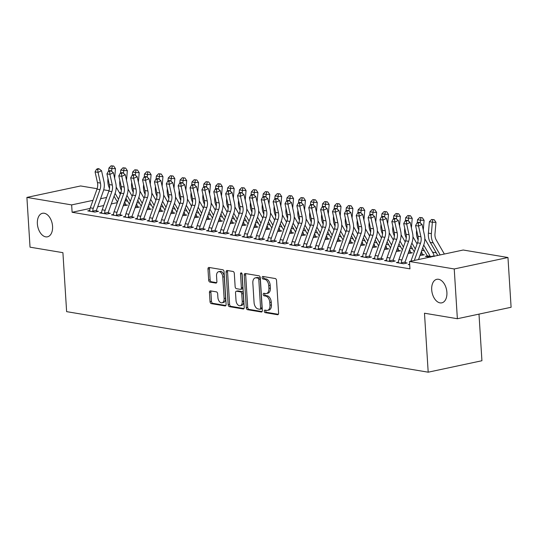 <?xml version="1.0" encoding="UTF-8"?>
<svg xmlns="http://www.w3.org/2000/svg" width="538" height="538" viewBox="0 0 538 538"><rect width="100%" height="100%" fill="white"/><g stroke="black" fill="none" stroke-linecap="round" stroke-linejoin="round"><path stroke-width="0.81" d="M264.272 311.24A1.291 0.794 -102 0 0 265.167 312.645L277.547 314.717A1.843 1.13 -102 0 0 277.816 314.71A1.843 1.13 -102 0 0 278.597 313.103L276.545 280.54A1.843 1.13 -102 0 0 275.268 278.536L262.887 276.465A1.291 0.794 -102 0 0 262.699 276.471A1.291 0.794 -102 0 0 262.154 277.595A1.291 0.794 -102 0 0 263.048 279L264.649 279.269A5.905 3.618 -102 0 1 268.744 285.678L268.913 288.395A5.905 3.618 -102 0 1 266.418 293.54A5.905 3.618 -102 0 1 265.55 293.56L263.95 293.291A1.291 0.794 -102 0 0 263.761 293.291A1.291 0.794 -102 0 0 263.21 294.421A1.291 0.794 -102 0 0 264.104 295.819L265.711 296.088A5.905 3.618 -102 0 1 269.8 302.504L269.975 305.214A5.905 3.618 -102 0 1 267.473 310.365A5.905 3.618 -102 0 1 266.606 310.379L265.005 310.11A1.291 0.794 -102 0 0 264.817 310.117A1.291 0.794 -102 0 0 264.272 311.24M265.819 310.251A1.291 0.794 -102 0 0 265.725 310.93A1.291 0.794 -102 0 0 266.619 312.336L278.354 314.3M263.701 276.599A1.291 0.794 -102 0 0 263.607 277.285A1.291 0.794 -102 0 0 264.501 278.691L266.102 278.96L264.649 279.269M264.757 293.425A1.291 0.794 -102 0 0 264.662 294.111A1.291 0.794 -102 0 0 265.557 295.51L267.164 295.779L265.711 296.088M52.563 226.323A12.024 7.371 -102 0 0 42.455 213.29A12.024 7.371 -102 0 0 37.371 223.781A12.024 7.371 -102 0 0 47.472 236.814A12.024 7.371 -102 0 0 52.563 226.323M446.896 292.356A12.024 7.371 -102 0 0 436.795 279.316A12.024 7.371 -102 0 0 431.705 289.807A12.024 7.371 -102 0 0 441.806 302.847A12.024 7.371 -102 0 0 446.896 292.356M210.506 290.876A1.843 1.13 -102 0 0 210.23 290.876A1.843 1.13 -102 0 0 209.45 292.484L210.028 301.623A1.843 1.13 -102 0 0 211.306 303.627L225.052 305.927A1.843 1.13 -102 0 0 225.328 305.92A1.843 1.13 -102 0 0 226.108 304.313L224.057 271.757A1.843 1.13 -102 0 0 222.779 269.753L209.033 267.447A1.843 1.13 -102 0 0 208.757 267.453A1.843 1.13 -102 0 0 207.977 269.061L208.67 280.096A1.843 1.13 -102 0 0 209.954 282.1L215.839 283.082A1.843 1.13 -102 0 0 216.108 283.082A1.843 1.13 -102 0 0 216.888 281.468L216.545 276.001A4.936 3.026 -102 0 1 218.63 271.697A4.936 3.026 -102 0 1 222.779 277.043L224.124 298.476A4.936 3.026 -102 0 1 222.039 302.78A4.936 3.026 -102 0 1 217.89 297.433L217.668 293.862A1.843 1.13 -102 0 0 216.39 291.858L210.506 290.876M90.108 208.441L72.112 212.275L409.949 268.845L409.485 261.475L463.218 250.015L507.966 257.514L454.233 268.966L409.485 261.475M72.112 212.275L71.655 204.904L26.9 197.412L80.633 185.953L97.149 188.717M507.966 257.514L511.1 307.272L457.367 318.725L424.482 313.217L428.194 372.188L66.625 311.643L62.912 252.672L30.034 247.171L26.9 197.412M457.367 318.725L454.233 268.966M246.263 307.689A1.843 1.13 -102 0 0 247.541 309.693L261.293 311.993A1.843 1.13 -102 0 0 261.562 311.993A1.843 1.13 -102 0 0 262.342 310.379L260.298 277.823A1.843 1.13 -102 0 0 259.013 275.819L245.267 273.512A1.843 1.13 -102 0 0 244.998 273.519A1.843 1.13 -102 0 0 244.218 275.126L246.263 307.689L247.715 307.38A1.843 1.13 -102 0 0 248.993 309.384L262.1 311.576M243.176 308.96L229.423 306.66A1.843 1.13 -102 0 1 228.146 304.656L226.094 272.094A1.843 1.13 -102 0 1 226.875 270.486A1.843 1.13 -102 0 1 227.15 270.479L233.035 271.468A1.843 1.13 -102 0 1 234.312 273.472L235.14 286.673A1.843 1.13 -102 0 0 236.424 288.677L240.325 289.336A1.843 1.13 -102 0 0 240.594 289.33A1.843 1.13 -102 0 0 241.374 287.722L240.513 273.97A1.291 0.794 -102 0 1 241.058 272.847A1.291 0.794 -102 0 1 242.14 274.245L244.225 307.346A1.843 1.13 -102 0 1 243.445 308.96A1.843 1.13 -102 0 1 243.176 308.96L243.694 308.852M428.194 372.188L481.927 360.736L478.995 314.111M101.682 212.436L99.617 212.873L106.739 214.063L110.371 213.29L108.447 212.967M135.099 207.755L139.416 207.096L137.493 206.774M125.421 216.411L123.357 216.848L130.485 218.038L134.11 217.265L132.187 216.942M158.838 211.737L163.155 211.078L161.232 210.755M149.161 220.385L147.103 220.822L154.224 222.019L157.856 221.239L155.926 220.916M182.577 215.711L186.901 215.052L184.971 214.729M172.906 224.359L170.842 224.797L177.964 225.994L181.595 225.22L179.665 224.897M206.323 219.686L210.64 219.027L208.71 218.704M196.646 228.334L194.581 228.771L201.703 229.968L205.334 229.195L203.411 228.872M230.062 223.66L234.38 223.001L232.456 222.678M220.385 232.308L218.32 232.752L225.449 233.943L229.074 233.169L227.15 232.846M253.801 227.635L258.119 226.975L256.196 226.653M244.124 236.283L242.066 236.727L249.188 237.917L252.82 237.144L250.89 236.821M277.541 231.609L281.865 230.95L279.935 230.627M267.87 240.257L265.806 240.701L272.927 241.892L276.559 241.118L274.629 240.795M301.287 235.583L305.604 234.924L303.674 234.602M291.609 244.239L289.545 244.676L296.667 245.866L300.298 245.093L298.375 244.77M325.026 239.558L329.343 238.899L327.42 238.576M315.349 248.213L313.284 248.65L320.406 249.84L324.037 249.067L322.114 248.744M348.765 243.539L353.083 242.88L351.159 242.557M339.088 252.188L337.03 252.625L344.152 253.822L347.783 253.042L345.853 252.719M372.504 247.514L376.829 246.855L374.899 246.532M362.827 256.162L360.769 256.599L367.891 257.796L371.523 257.023L369.593 256.7M396.25 251.488L400.568 250.829L398.638 250.506M386.573 260.136L384.509 260.574L391.63 261.771L395.262 260.997L393.339 260.674M419.99 255.463L424.307 254.804L422.384 254.481M409.694 264.79L408.248 264.555L409.66 264.252M127.607 201.118L124.937 201.017M117.331 202.638L111.305 203.922M103.706 205.543L97.681 206.827M436.244 252.793L432.552 252.174M424.368 250.809L421.812 250.378M412.498 248.818L409.943 248.388M400.628 246.828L398.073 246.404M388.759 244.844L386.203 244.413M376.889 242.853L374.334 242.43M365.02 240.869L362.464 240.439M353.15 238.879L350.588 238.455M341.28 236.895L338.718 236.464M329.404 234.904L326.848 234.474M317.534 232.92L314.979 232.49M305.665 230.93L303.109 230.499M293.795 228.939L291.24 228.516M281.925 226.955L279.37 226.525M270.056 224.965L267.5 224.541M258.186 222.981L255.631 222.55M246.317 220.99L243.754 220.56M234.447 219.006L231.885 218.576M222.571 217.016L220.015 216.585M210.701 215.025L208.145 214.601M198.831 213.041L196.276 212.611M186.962 211.051L184.406 210.627M175.092 209.067L172.537 208.636M163.222 207.076L160.667 206.653M151.353 205.092L148.791 204.662M139.483 203.102L136.921 202.671M429.896 257.124L425.423 256.37L427.327 255.967M398.443 262.127L396.378 262.564L403.5 263.755L407.131 262.981L405.208 262.658M408.12 253.472L412.438 252.813L410.507 252.49M374.704 258.153L372.639 258.59L379.761 259.78L383.392 259.007L381.462 258.684M384.381 249.498L388.698 248.838L386.768 248.516M350.958 254.171L348.9 254.615L356.022 255.806L359.653 255.032L357.723 254.709M360.635 245.523L364.952 244.864L363.029 244.541M327.218 250.197L325.16 250.641L332.282 251.831L335.907 251.058L333.984 250.735M336.896 241.549L341.213 240.889L339.29 240.567M303.479 246.222L301.414 246.66L308.536 247.857L312.168 247.083L310.244 246.76M313.156 237.574L317.474 236.915L315.544 236.592M279.74 242.248L277.675 242.685L284.797 243.882L288.429 243.109L286.498 242.786M289.417 233.6L293.735 232.941L291.804 232.618M255.994 238.273L253.936 238.711L261.058 239.908L264.689 239.128L262.759 238.811M265.671 229.625L269.995 228.966L268.065 228.643M232.255 234.299L230.197 234.736L237.319 235.926L240.943 235.153L239.02 234.83M241.932 225.644L246.249 224.992L244.326 224.669M208.515 230.325L206.451 230.762L213.573 231.952L217.204 231.179L215.281 230.856M218.193 221.669L222.51 221.01L220.587 220.688M184.776 226.343L182.712 226.787L189.833 227.977L193.465 227.204L191.541 226.881M194.453 217.695L198.771 217.036L196.841 216.713M161.03 222.369L158.972 222.813L166.094 224.003L169.726 223.23L167.795 222.907M170.707 213.721L175.032 213.061L173.101 212.739M137.291 218.394L135.233 218.838L142.355 220.029L145.986 219.255L144.056 218.932M146.968 209.746L151.286 209.087L149.362 208.764M113.552 214.42L111.487 214.857L118.609 216.054L122.24 215.281L120.317 214.958M123.229 205.772L127.546 205.112L125.623 204.79M89.812 210.445L87.748 210.883L94.87 212.08L98.501 211.306L96.578 210.983M106.611 197.453L100.586 198.737M92.98 200.358L71.655 204.904M103.72 189.82L109.019 190.708M119.275 192.422L120.889 192.698M125.852 200.822L125.724 198.818M267.473 310.365L268.926 310.056A5.905 3.618 -102 0 0 271.428 304.905L269.975 305.214M267.164 295.779A5.905 3.618 -102 0 1 271.253 302.195L271.428 304.905M266.418 293.54L267.87 293.23A5.905 3.618 -102 0 0 270.365 288.086L268.913 288.395M266.102 278.96A5.905 3.618 -102 0 1 270.197 285.369L270.365 288.086M245.913 273.627A1.843 1.13 -102 0 0 245.664 274.817L247.715 307.38M259.854 309.249A1.291 0.794 -102 0 0 260.042 309.242A1.291 0.794 -102 0 0 260.587 308.119L258.791 279.538A1.291 0.794 -102 0 0 257.89 278.133L256.202 277.85A5.905 3.618 -102 0 0 255.335 277.87A5.905 3.618 -102 0 0 252.84 283.015L254.071 302.551A5.905 3.618 -102 0 0 258.159 308.967L259.854 309.249M261.3 308.94A1.291 0.794 -102 0 0 261.495 308.933A1.291 0.794 -102 0 0 262.04 307.81L260.587 308.119M255.335 277.87L256.787 277.561A5.905 3.618 -102 0 1 257.655 277.541L259.343 277.823A1.291 0.794 -102 0 1 260.244 279.229L262.04 307.81M243.983 308.543L230.876 306.351L229.423 306.66M227.796 270.587A1.843 1.13 -102 0 0 227.547 271.784L229.598 304.347A1.843 1.13 -102 0 0 230.876 306.351M241.777 289.027A1.843 1.13 -102 0 0 242.046 289.02A1.843 1.13 -102 0 0 242.826 287.413L241.965 273.66L240.513 273.97M236.007 300.379A4.936 3.026 -102 0 0 240.15 305.725A4.936 3.026 -102 0 0 242.241 301.421L241.764 293.869A1.843 1.13 -102 0 0 240.486 291.865L236.579 291.213A1.843 1.13 -102 0 0 236.31 291.219A1.843 1.13 -102 0 0 235.53 292.827L236.007 300.379M240.15 305.725L241.602 305.416A4.936 3.026 -102 0 0 243.687 301.112L242.241 301.421M237.514 291.011A1.843 1.13 -102 0 1 237.762 290.91A1.843 1.13 -102 0 1 238.031 290.903L241.939 291.556A1.843 1.13 -102 0 1 243.216 293.56L243.687 301.112M222.039 302.78L223.492 302.47A4.936 3.026 -102 0 0 225.577 298.166L224.124 298.476M218.63 271.697L220.082 271.387A4.936 3.026 -102 0 1 224.232 276.734L225.577 298.166M209.679 267.554A1.843 1.13 -102 0 0 209.43 268.751L210.123 279.787A1.843 1.13 -102 0 0 211.407 281.791L216.646 282.665M211.152 290.984A1.843 1.13 -102 0 0 210.903 292.174L211.481 301.314A1.843 1.13 -102 0 0 212.759 303.318L225.859 305.51M444.354 254.037L436.231 239.941A9.395 7.216 -80.5 0 1 434.986 233.748L435.975 222.335L432.357 222.221L431.368 233.633A14.096 10.827 99.5 0 0 433.238 242.92L440.158 254.931M432.767 219.672L434.213 219.719L431.577 219.477L432.767 219.672L432.357 222.221L429.391 221.723L428.396 233.136A14.096 10.827 99.5 0 0 430.272 242.423L437.764 255.442M429.391 221.723L431.577 219.477M434.213 219.719L435.975 222.335M410.918 261.165L417.508 242.799A9.395 7.216 99.5 0 0 417.959 236.249L415.571 225.556L418.544 226.054L418.201 223.136L419.6 222.483L418.416 222.281L417.011 222.934L418.201 223.136M414.327 260.439L420.481 243.297A9.395 7.216 99.5 0 0 420.924 236.747L418.544 226.054L422.054 224.413L424.435 235.106A14.096 10.827 -80.5 0 1 423.762 244.938L418.524 259.545M422.054 224.413L419.6 222.483M417.011 222.934L415.571 225.556M422.7 247.904L427.246 255.799A1.876 1.446 -80.5 0 1 427.401 256.155L427.354 256.693M423.278 229.914L424.105 220.345L420.487 220.23L420.245 222.994M420.898 217.688L422.343 217.735L419.707 217.486L420.898 217.688L420.487 220.23L417.522 219.733L417.253 222.826M416.614 230.203L416.526 231.145A14.096 10.827 99.5 0 0 418.154 239.988M423.729 245.039L430.212 256.296A1.876 1.446 -80.5 0 1 430.366 256.653L434.045 255.866A6.577 5.05 99.5 0 0 433.211 253.317L424.832 238.764M430.608 257.204L430.366 256.653M434.045 255.866L434.24 256.431M417.522 219.733L419.707 217.486M422.343 217.735L424.105 220.345M420.42 254.252L422.175 253.882L422.592 255.167M411.409 227.924L412.236 218.361L408.618 218.24L408.376 221.004M409.021 215.698L410.474 215.745L407.838 215.503L409.021 215.698L408.618 218.24L405.652 217.749L405.383 220.836M404.737 228.213L404.657 229.161A14.096 10.827 99.5 0 0 406.284 237.998M410.83 245.92L414.26 251.871M411.859 243.048L415.289 249M422.175 253.882A6.577 5.05 99.5 0 0 421.422 251.475M417.098 243.956L412.962 236.781M405.652 217.749L407.838 215.503M410.474 215.745L412.236 218.361M401.577 263.432L401.409 262.826A6.577 5.05 -80.5 0 1 401.906 259.988L408.611 241.313A9.395 7.216 99.5 0 0 409.055 234.756L406.674 224.064L403.702 223.566L406.089 234.259L409.055 234.756M406.089 234.259A9.395 7.216 99.5 0 1 405.639 240.816L398.934 259.498A6.577 5.05 -80.5 0 0 398.436 262.329L398.308 262.887M406.325 221.145L407.73 220.493L406.546 220.298L405.141 220.95L406.325 221.145L406.674 224.064L410.178 222.429L412.565 233.122A14.096 10.827 -80.5 0 1 411.893 242.954L405.188 261.629A1.876 1.446 99.5 0 0 405.08 262.04L405.417 263.351M401.409 262.826L405.08 262.04M410.178 222.429L407.73 220.493M405.141 220.95L403.702 223.566M389.707 261.448L389.539 260.836A6.577 5.05 -80.5 0 1 390.037 258.005L396.741 239.323A9.395 7.216 99.5 0 0 397.185 232.772L394.805 222.073L391.832 221.582L394.213 232.275L397.185 232.772M394.213 232.275A9.395 7.216 99.5 0 1 393.769 238.825L387.064 257.507A6.577 5.05 -80.5 0 0 386.566 260.345L386.439 260.896M394.455 219.161L395.86 218.509L394.677 218.307L393.271 218.959L394.455 219.161L394.805 222.073L398.308 220.439L400.696 231.132A14.096 10.827 -80.5 0 1 400.023 240.963L393.318 259.646A1.876 1.446 99.5 0 0 393.211 260.056L393.547 261.36M389.539 260.836L393.211 260.056M398.308 220.439L395.86 218.509M393.271 218.959L391.832 221.582M408.55 252.268L410.306 251.892L410.723 253.183M399.532 225.94L400.366 216.37L396.748 216.256L396.506 219.013M397.152 213.714L398.604 213.761L395.968 213.512L397.152 213.714L396.748 216.256L393.782 215.758L393.513 218.852M392.868 226.229L392.787 227.171A14.096 10.827 99.5 0 0 394.415 236.014M398.961 243.929L402.384 249.881M399.99 241.064L403.419 247.016M410.306 251.892A6.577 5.05 99.5 0 0 409.553 249.484M405.228 241.972L401.092 234.79M393.782 215.758L395.968 213.512M398.604 213.761L400.366 216.37M396.681 250.278L398.436 249.908L398.853 251.192M387.663 223.949L388.497 214.386L384.878 214.265L384.636 217.029M385.282 211.723L386.728 211.77L384.098 211.528L385.282 211.723L384.878 214.265L381.906 213.768L381.637 216.861M380.998 224.238L380.917 225.18A14.096 10.827 99.5 0 0 382.545 234.023M387.091 241.945L390.514 247.897M388.12 239.074L391.543 245.025M398.436 249.908A6.577 5.05 99.5 0 0 397.676 247.5M393.352 239.982L389.223 232.806M381.906 213.768L384.098 211.528M386.728 211.77L388.497 214.386M377.837 259.457L377.663 258.852A6.577 5.05 -80.5 0 1 378.16 256.014L384.865 237.332A9.395 7.216 99.5 0 0 385.316 230.782L382.928 220.089L379.962 219.591L382.343 230.284L385.316 230.782M382.343 230.284A9.395 7.216 99.5 0 1 381.899 236.841L375.194 255.516A6.577 5.05 -80.5 0 0 374.697 258.354L374.562 258.913M382.585 217.17L383.991 216.518L382.8 216.316L381.402 216.975L382.585 217.17L382.928 220.089L386.439 218.455L388.819 229.148A14.096 10.827 -80.5 0 1 388.154 238.973L381.449 257.655A1.876 1.446 99.5 0 0 381.341 258.065L381.677 259.37M377.663 258.852L381.341 258.065M386.439 218.455L383.991 216.518M381.402 216.975L379.962 219.591M365.961 257.473L365.793 256.861A6.577 5.05 -80.5 0 1 366.291 254.03L372.995 235.348A9.395 7.216 99.5 0 0 373.446 228.791L371.059 218.098L368.093 217.601L370.474 228.3L373.446 228.791M370.474 228.3A9.395 7.216 99.5 0 1 370.03 234.85L363.325 253.532A6.577 5.05 -80.5 0 0 362.827 256.364L362.693 256.922M370.716 215.187L372.121 214.528L370.931 214.332L369.532 214.985L370.716 215.187L371.059 218.098L374.569 216.464L376.95 227.157A14.096 10.827 -80.5 0 1 376.284 236.989L369.579 255.671A1.876 1.446 99.5 0 0 369.471 256.081L369.808 257.386M365.793 256.861L369.471 256.081M374.569 216.464L372.121 214.528M369.532 214.985L368.093 217.601M384.811 248.294L386.566 247.917L386.983 249.208M375.793 221.959L376.627 212.396L373.009 212.281L372.767 215.039M373.412 209.739L374.858 209.786L372.229 209.538L373.412 209.739L373.009 212.281L370.036 211.784L369.767 214.877M369.129 222.255L369.048 223.196A14.096 10.827 99.5 0 0 370.675 232.039M375.221 239.955L378.644 245.906M376.25 237.083L379.673 243.035M386.566 247.917A6.577 5.05 99.5 0 0 385.807 245.51M381.482 237.998L377.353 230.815M370.036 211.784L372.229 209.538M374.858 209.786L376.627 212.396M354.091 255.483L353.923 254.877A6.577 5.05 -80.5 0 1 354.421 252.04L361.126 233.357A9.395 7.216 99.5 0 0 361.57 226.807L359.189 216.115L356.223 215.617L358.604 226.31L361.57 226.807M358.604 226.31A9.395 7.216 99.5 0 1 358.16 232.86L351.455 251.542A6.577 5.05 -80.5 0 0 350.958 254.38L350.823 254.938M358.846 213.196L360.252 212.544L359.061 212.342L357.656 213.001L358.846 213.196L359.189 216.115L362.699 214.474L365.08 225.173A14.096 10.827 -80.5 0 1 364.414 234.998L357.709 253.68A1.876 1.446 99.5 0 0 357.602 254.091L357.938 255.395M353.923 254.877L357.602 254.091M362.699 214.474L360.252 212.544M357.656 213.001L356.223 215.617M372.942 246.303L374.697 245.933L375.114 247.218M363.923 219.975L364.757 210.405L361.132 210.291L360.897 213.055M361.543 207.749L362.989 207.796L360.352 207.554L361.543 207.749L361.132 210.291L358.167 209.793L357.898 212.887M357.259 220.264L357.178 221.205A14.096 10.827 99.5 0 0 358.806 230.049M363.352 237.964L366.775 243.916M364.381 235.099L367.804 241.051M374.697 245.933A6.577 5.05 99.5 0 0 373.937 243.526M369.613 236.007L365.484 228.832M358.167 209.793L360.352 207.554M362.989 207.796L364.757 210.405M342.222 253.499L342.054 252.887A6.577 5.05 -80.5 0 1 342.551 250.056L349.256 231.374A9.395 7.216 99.5 0 0 349.7 224.817L347.319 214.124L344.354 213.626L346.734 224.319L349.7 224.817M346.734 224.319A9.395 7.216 99.5 0 1 346.29 230.876L339.586 249.558A6.577 5.05 -80.5 0 0 339.088 252.389L338.953 252.947M346.976 211.212L348.382 210.553L347.192 210.358L345.786 211.01L346.976 211.212L347.319 214.124L350.83 212.49L353.21 223.183A14.096 10.827 -80.5 0 1 352.545 233.015L345.84 251.697A1.876 1.446 99.5 0 0 345.732 252.107L346.069 253.411M342.054 252.887L345.732 252.107M350.83 212.49L348.382 210.553M345.786 211.01L344.354 213.626M361.072 244.319L362.82 243.943L363.244 245.227M352.054 217.984L352.888 208.421L349.263 208.307L349.027 211.064M349.673 205.765L351.119 205.805L348.483 205.563L349.673 205.765L349.263 208.307L346.297 207.809L346.028 210.896M345.389 218.28L345.309 219.222A14.096 10.827 99.5 0 0 346.929 228.065M351.475 235.98L354.905 241.932M352.511 233.109L355.934 239.06M362.82 243.943A6.577 5.05 99.5 0 0 362.067 241.535M357.743 234.023L353.607 226.841M346.297 207.809L348.483 205.563M351.119 205.805L352.888 208.421M330.352 251.508L330.184 250.903A6.577 5.05 -80.5 0 1 330.682 248.065L337.387 229.383A9.395 7.216 99.5 0 0 337.83 222.833L335.45 212.14L332.484 211.642L334.865 222.335L337.83 222.833M334.865 222.335A9.395 7.216 99.5 0 1 334.421 228.885L327.716 247.567A6.577 5.05 -80.5 0 0 327.218 250.405L327.084 250.964M335.107 209.221L336.506 208.569L335.322 208.367L333.916 209.026L335.107 209.221L335.45 212.14L338.96 210.499L341.341 221.192A14.096 10.827 -80.5 0 1 340.675 231.024L333.97 249.706A1.876 1.446 99.5 0 0 333.863 250.116L334.199 251.421M330.184 250.903L333.863 250.116M338.96 210.499L336.506 208.569M333.916 209.026L332.484 211.642M349.202 242.329L350.951 241.952L351.375 243.243M340.184 216L341.011 206.431L337.393 206.316L337.158 209.08M337.803 203.774L339.249 203.821L336.613 203.572L337.803 203.774L337.393 206.316L334.428 205.819L334.159 208.912M333.52 216.289L333.432 217.231A14.096 10.827 99.5 0 0 335.06 226.074M339.606 233.99L343.036 239.941M340.635 231.125L344.064 237.076M350.951 241.952A6.577 5.05 99.5 0 0 350.198 239.551M345.873 232.033L341.738 224.85M334.428 205.819L336.613 203.572M339.249 203.821L341.011 206.431M318.483 249.518L318.314 248.912A6.577 5.05 -80.5 0 1 318.812 246.081L325.517 227.399A9.395 7.216 99.5 0 0 325.961 220.842L323.58 210.15L320.614 209.652L322.995 220.345L325.961 220.842M322.995 220.345A9.395 7.216 99.5 0 1 322.551 226.901L315.846 245.584A6.577 5.05 -80.5 0 0 315.349 248.415L315.214 248.973M323.237 207.238L324.636 206.579L323.452 206.384L322.047 207.036L323.237 207.238L323.58 210.15L327.091 208.515L329.471 219.208A14.096 10.827 -80.5 0 1 328.805 229.04L322.101 247.715A1.876 1.446 99.5 0 0 321.993 248.132L322.329 249.437M318.314 248.912L321.993 248.132M327.091 208.515L324.636 206.579M322.047 207.036L320.614 209.652M337.326 240.338L339.081 239.968L339.498 241.253M328.315 214.01L329.142 204.447L325.524 204.332L325.282 207.09M325.934 201.784L327.38 201.831L324.744 201.589L325.934 201.784L325.524 204.332L322.558 203.835L322.289 206.922M321.65 214.299L321.563 215.247A14.096 10.827 99.5 0 0 323.19 224.09M327.736 232.006L331.166 237.957M328.765 229.134L332.195 235.086M339.081 239.968A6.577 5.05 99.5 0 0 338.328 237.561M334.004 230.049L329.868 222.866M322.558 203.835L324.744 201.589M327.38 201.831L329.142 204.447M306.613 247.534L306.445 246.929A6.577 5.05 -80.5 0 1 306.942 244.091L313.647 225.409A9.395 7.216 99.5 0 0 314.091 218.858L311.71 208.159L308.738 207.668L311.125 218.361L314.091 218.858M311.125 218.361A9.395 7.216 99.5 0 1 310.675 224.911L303.97 243.593A6.577 5.05 -80.5 0 0 303.472 246.431L303.345 246.982M311.361 205.247L312.766 204.595L311.583 204.393L310.177 205.045L311.361 205.247L311.71 208.159L315.221 206.525L317.602 217.218A14.096 10.827 -80.5 0 1 316.929 227.049L310.224 245.731A1.876 1.446 99.5 0 0 310.117 246.142L310.453 247.446M306.445 246.929L310.117 246.142M315.221 206.525L312.766 204.595M310.177 205.045L308.738 207.668M325.456 238.354L327.212 237.978L327.629 239.269M316.445 212.026L317.272 202.456L313.654 202.342L313.412 205.106M314.058 199.8L315.51 199.847L312.874 199.598L314.058 199.8L313.654 202.342L310.688 201.844L310.419 204.938M309.774 212.315L309.693 213.256A14.096 10.827 99.5 0 0 311.32 222.1M315.867 230.015L319.296 235.967M316.895 227.15L320.325 233.102M327.212 237.978A6.577 5.05 99.5 0 0 326.458 235.577M322.134 228.058L317.998 220.876M310.688 201.844L312.874 199.598M315.51 199.847L317.272 202.456M294.743 245.543L294.575 244.938A6.577 5.05 -80.5 0 1 295.073 242.1L301.778 223.418A9.395 7.216 99.5 0 0 302.221 216.868L299.841 206.175L296.868 205.677L299.256 216.37L302.221 216.868M299.256 216.37A9.395 7.216 99.5 0 1 298.805 222.927L292.1 241.602A6.577 5.05 -80.5 0 0 291.603 244.44L291.475 244.998M299.491 203.256L300.897 202.604L299.713 202.409L298.308 203.061L299.491 203.256L299.841 206.175L303.345 204.541L305.732 215.234A14.096 10.827 -80.5 0 1 305.059 225.059L298.355 243.741A1.876 1.446 99.5 0 0 298.247 244.151L298.583 245.463M294.575 244.938L298.247 244.151M303.345 204.541L300.897 202.604M298.308 203.061L296.868 205.677M313.587 236.364L315.342 235.994L315.759 237.278M304.569 210.035L305.402 200.472L301.784 200.351L301.542 203.115M302.188 197.809L303.64 197.856L301.004 197.614L302.188 197.809L301.784 200.351L298.819 199.854L298.55 202.947M297.904 210.324L297.823 211.273A14.096 10.827 99.5 0 0 299.451 220.109M303.997 228.031L307.42 233.983M305.026 225.16L308.456 231.111M315.342 235.994A6.577 5.05 99.5 0 0 314.589 233.586M310.265 226.068L306.129 218.892M298.819 199.854L301.004 197.614M303.64 197.856L305.402 200.472M282.874 243.559L282.699 242.947A6.577 5.05 -80.5 0 1 283.196 240.116L289.901 221.434A9.395 7.216 99.5 0 0 290.352 214.877L287.964 204.184L284.999 203.687L287.379 214.386L290.352 214.877M287.379 214.386A9.395 7.216 99.5 0 1 286.936 220.936L280.231 239.618A6.577 5.05 -80.5 0 0 279.733 242.456L279.605 243.008M287.622 201.273L289.027 200.62L287.837 200.418L286.438 201.071L287.622 201.273L287.964 204.184L291.475 202.55L293.862 213.243A14.096 10.827 -80.5 0 1 293.19 223.075L286.485 241.757A1.876 1.446 99.5 0 0 286.377 242.167L286.714 243.472M282.699 242.947L286.377 242.167M291.475 202.55L289.027 200.62M286.438 201.071L284.999 203.687M301.717 234.38L303.472 234.003L303.889 235.294M292.699 208.045L293.533 198.482L289.915 198.367L289.673 201.125M290.318 195.825L291.764 195.872L289.135 195.624L290.318 195.825L289.915 198.367L286.942 197.87L286.68 200.963M286.034 208.34L285.954 209.282A14.096 10.827 99.5 0 0 287.581 218.125M292.127 226.041L295.55 231.992M293.156 223.169L296.579 229.121M303.472 234.003A6.577 5.05 99.5 0 0 302.712 231.596M298.388 224.084L294.259 216.901M286.942 197.87L289.135 195.624M291.764 195.872L293.533 198.482M270.997 241.569L270.829 240.963A6.577 5.05 -80.5 0 1 271.327 238.126L278.032 219.443A9.395 7.216 99.5 0 0 278.482 212.893L276.095 202.201L273.129 201.703L275.51 212.396L278.482 212.893M275.51 212.396A9.395 7.216 99.5 0 1 275.066 218.946L268.361 237.628A6.577 5.05 -80.5 0 0 267.863 240.466L267.729 241.024M275.752 199.282L277.157 198.63L275.967 198.428L274.568 199.087L275.752 199.282L276.095 202.201L279.605 200.566L281.986 211.259A14.096 10.827 -80.5 0 1 281.32 221.084L274.615 239.766A1.876 1.446 99.5 0 0 274.508 240.177L274.844 241.481M270.829 240.963L274.508 240.177M279.605 200.566L277.157 198.63M274.568 199.087L273.129 201.703M289.847 232.389L291.603 232.019L292.02 233.304M280.829 206.061L281.663 196.498L278.045 196.377L277.803 199.141M278.449 193.835L279.894 193.882L277.265 193.64L278.449 193.835L278.045 196.377L275.073 195.879L274.804 198.973M274.165 206.35L274.084 207.291A14.096 10.827 99.5 0 0 275.712 216.135M280.258 224.057L283.681 230.008M281.287 221.185L284.71 227.137M291.603 232.019A6.577 5.05 99.5 0 0 290.843 229.612M286.519 222.093L282.389 214.918M275.073 195.879L277.265 193.64M279.894 193.882L281.663 196.498M259.128 239.585L258.96 238.973A6.577 5.05 -80.5 0 1 259.457 236.142L266.162 217.46A9.395 7.216 99.5 0 0 266.606 210.903L264.225 200.21L261.26 199.712L263.64 210.405L266.606 210.903M263.64 210.405A9.395 7.216 99.5 0 1 263.196 216.962L256.491 235.644A6.577 5.05 -80.5 0 0 255.994 238.475L255.859 239.033M263.882 197.298L265.288 196.639L264.097 196.444L262.692 197.096L263.882 197.298L264.225 200.21L267.736 198.576L270.116 209.269A14.096 10.827 -80.5 0 1 269.451 219.101L262.746 237.783A1.876 1.446 99.5 0 0 262.638 238.193L262.974 239.497M258.96 238.973L262.638 238.193M267.736 198.576L265.288 196.639M262.692 197.096L261.26 199.712M277.978 230.405L279.733 230.029L280.15 231.32M268.96 204.07L269.794 194.507L266.169 194.393L265.933 197.15M266.579 191.851L268.025 191.891L265.389 191.649L266.579 191.851L266.169 194.393L263.203 193.895L262.934 196.982M262.295 204.366L262.214 205.308A14.096 10.827 99.5 0 0 263.842 214.151M268.388 222.066L271.811 228.018M269.417 219.195L272.84 225.146M279.733 230.029A6.577 5.05 99.5 0 0 278.973 227.621M274.649 220.109L270.52 212.927M263.203 193.895L265.389 191.649M268.025 191.891L269.794 194.507M247.258 237.594L247.09 236.989A6.577 5.05 -80.5 0 1 247.588 234.151L254.292 215.469A9.395 7.216 99.5 0 0 254.736 208.919L252.356 198.226L249.39 197.728L251.771 208.421L254.736 208.919M251.771 208.421A9.395 7.216 99.5 0 1 251.327 214.971L244.622 233.653A6.577 5.05 -80.5 0 0 244.124 236.491L243.99 237.05M252.013 195.307L253.418 194.655L252.228 194.453L250.822 195.112L252.013 195.307L252.356 198.226L255.866 196.585L258.247 207.285A14.096 10.827 -80.5 0 1 257.581 217.11L250.876 235.792A1.876 1.446 99.5 0 0 250.769 236.202L251.105 237.507M247.09 236.989L250.769 236.202M255.866 196.585L253.418 194.655M250.822 195.112L249.39 197.728M266.108 228.415L267.863 228.038L268.28 229.329M257.09 202.086L257.924 192.517L254.299 192.402L254.064 195.166M254.709 189.86L256.155 189.907L253.519 189.658L254.709 189.86L254.299 192.402L251.333 191.905L251.064 194.998M250.426 202.375L250.345 203.317A14.096 10.827 99.5 0 0 251.966 212.16M256.512 220.076L259.941 226.027M257.547 217.211L260.97 223.162M267.863 228.038A6.577 5.05 99.5 0 0 267.104 225.637M262.779 218.119L258.644 210.943M251.333 191.905L253.519 189.658M256.155 189.907L257.924 192.517M235.388 235.604L235.22 234.998A6.577 5.05 -80.5 0 1 235.718 232.167L242.423 213.485A9.395 7.216 99.5 0 0 242.867 206.928L240.486 196.236L237.52 195.738L239.901 206.431L242.867 206.928M239.901 206.431A9.395 7.216 99.5 0 1 239.457 212.987L232.752 231.67A6.577 5.05 -80.5 0 0 232.255 234.501L232.12 235.059M240.143 193.324L241.542 192.665L240.358 192.469L238.953 193.122L240.143 193.324L240.486 196.236L243.996 194.601L246.377 205.294A14.096 10.827 -80.5 0 1 245.711 215.126L239.006 233.808A1.876 1.446 99.5 0 0 238.899 234.218L239.235 235.523M235.22 234.998L238.899 234.218M243.996 194.601L241.542 192.665M238.953 193.122L237.52 195.738M254.239 226.431L255.987 226.054L256.411 227.339M245.22 200.096L246.048 190.533L242.43 190.418L242.194 193.176M242.84 187.87L244.286 187.917L241.649 187.675L242.84 187.87L242.43 190.418L239.464 189.921L239.195 193.007M238.556 200.392L238.475 201.333A14.096 10.827 99.5 0 0 240.096 210.176M244.642 218.092L248.072 224.043M245.671 215.22L249.101 221.172M255.987 226.054A6.577 5.05 99.5 0 0 255.234 223.647M250.91 216.135L246.774 208.952M239.464 189.921L241.649 187.675M244.286 187.917L246.048 190.533M223.519 233.62L223.351 233.015A6.577 5.05 -80.5 0 1 223.848 230.177L230.553 211.495A9.395 7.216 99.5 0 0 230.997 204.944L228.616 194.252L225.651 193.754L228.031 204.447L230.997 204.944M228.031 204.447A9.395 7.216 99.5 0 1 227.587 210.997L220.883 229.679A6.577 5.05 -80.5 0 0 220.385 232.517L220.25 233.075M228.273 191.333L229.672 190.681L228.489 190.479L227.083 191.131L228.273 191.333L228.616 194.252L232.127 192.611L234.507 203.303A14.096 10.827 -80.5 0 1 233.842 213.135L227.137 231.817A1.876 1.446 99.5 0 0 227.029 232.228L227.366 233.532M223.351 233.015L227.029 232.228M232.127 192.611L229.672 190.681M227.083 191.131L225.651 193.754M242.369 224.44L244.118 224.064L244.534 225.355M233.351 198.112L234.178 188.542L230.56 188.428L230.318 191.192M230.97 185.886L232.416 185.933L229.78 185.684L230.97 185.886L230.56 188.428L227.594 187.93L227.325 191.024M226.686 198.401L226.599 199.342A14.096 10.827 99.5 0 0 228.226 208.186M232.772 216.101L236.202 222.053M233.801 213.236L237.231 219.188M244.118 224.064A6.577 5.05 99.5 0 0 243.364 221.663M239.04 214.144L234.904 206.962M227.594 187.93L229.78 185.684M232.416 185.933L234.178 188.542M211.649 231.629L211.481 231.024A6.577 5.05 -80.5 0 1 211.979 228.186L218.684 209.511A9.395 7.216 99.5 0 0 219.127 202.954L216.747 192.261L213.774 191.763L216.162 202.456L219.127 202.954M216.162 202.456A9.395 7.216 99.5 0 1 215.711 209.013L209.006 227.695A6.577 5.05 -80.5 0 0 208.509 230.526L208.381 231.084M216.404 189.342L217.803 188.69L216.619 188.495L215.213 189.147L216.404 189.342L216.747 192.261L220.257 190.627L222.638 201.32A14.096 10.827 -80.5 0 1 221.965 211.145L215.261 229.827A1.876 1.446 99.5 0 0 215.153 230.237L215.489 231.548M211.481 231.024L215.153 230.237M220.257 190.627L217.803 188.69M215.213 189.147L213.774 191.763M230.493 222.45L232.248 222.08L232.665 223.364M221.481 196.121L222.308 186.558L218.69 186.437L218.448 189.201M219.094 183.895L220.546 183.942L217.91 183.7L219.094 183.895L218.69 186.437L215.725 185.946L215.456 189.033M214.81 196.41L214.729 197.359A14.096 10.827 99.5 0 0 216.357 206.195M220.903 214.117L224.333 220.069M221.932 211.246L225.361 217.197M232.248 222.08A6.577 5.05 99.5 0 0 231.495 219.672M227.171 212.154L223.035 204.978M215.725 185.946L217.91 183.7M220.546 183.942L222.308 186.558M199.78 229.645L199.611 229.033A6.577 5.05 -80.5 0 1 200.109 226.202L206.814 207.52A9.395 7.216 99.5 0 0 207.258 200.97L204.877 190.27L201.905 189.779L204.292 200.472L207.258 200.97M204.292 200.472A9.395 7.216 99.5 0 1 203.841 207.022L197.137 225.704A6.577 5.05 -80.5 0 0 196.639 228.542L196.511 229.094M204.527 187.359L205.933 186.706L204.749 186.504L203.344 187.157L204.527 187.359L204.877 190.27L208.381 188.636L210.768 199.329A14.096 10.827 -80.5 0 1 210.096 209.161L203.391 227.843A1.876 1.446 99.5 0 0 203.283 228.253L203.62 229.558M199.611 229.033L203.283 228.253M208.381 188.636L205.933 186.706M203.344 187.157L201.905 189.779M218.623 220.466L220.378 220.089L220.795 221.38M209.612 194.137L210.439 184.568L206.821 184.453L206.579 187.211M207.224 181.911L208.677 181.958L206.041 181.709L207.224 181.911L206.821 184.453L203.855 183.956L203.586 187.049M202.94 194.426L202.86 195.368A14.096 10.827 99.5 0 0 204.487 204.211M209.033 212.127L212.456 218.078M210.062 209.255L213.492 215.213M220.378 220.089A6.577 5.05 99.5 0 0 219.625 217.682M215.301 210.17L211.165 202.987M203.855 183.956L206.041 181.709M208.677 181.958L210.439 184.568M187.91 227.655L187.742 227.049A6.577 5.05 -80.5 0 1 188.239 224.211L194.938 205.529A9.395 7.216 99.5 0 0 195.388 198.979L193.001 188.287L190.035 187.789L192.416 198.482L195.388 198.979M192.416 198.482A9.395 7.216 99.5 0 1 191.972 205.039L185.267 223.714A6.577 5.05 -80.5 0 0 184.769 226.552L184.642 227.11M192.658 185.368L194.063 184.716L192.873 184.514L191.474 185.173L192.658 185.368L193.001 188.287L196.511 186.652L198.899 197.345A14.096 10.827 -80.5 0 1 198.226 207.17L191.521 225.852A1.876 1.446 99.5 0 0 191.414 226.263L191.75 227.567M187.742 227.049L191.414 226.263M196.511 186.652L194.063 184.716M191.474 185.173L190.035 187.789M206.753 218.475L208.509 218.105L208.926 219.39M197.735 192.147L198.569 182.584L194.951 182.463L194.709 185.227M195.355 179.921L196.807 179.968L194.171 179.726L195.355 179.921L194.951 182.463L191.979 181.965L191.716 185.059M191.071 192.436L190.99 193.377A14.096 10.827 99.5 0 0 192.617 202.221M197.164 210.143L200.587 216.094M198.192 207.271L201.615 213.223M208.509 218.105A6.577 5.05 99.5 0 0 207.749 215.698M203.431 208.179L199.295 201.004M191.979 181.965L194.171 179.726M196.807 179.968L198.569 182.584M176.04 225.671L175.865 225.059A6.577 5.05 -80.5 0 1 176.363 222.228L183.068 203.546A9.395 7.216 99.5 0 0 183.519 196.989L181.131 186.296L178.165 185.798L180.546 196.491L183.519 196.989M180.546 196.491A9.395 7.216 99.5 0 1 180.102 203.048L173.397 221.73A6.577 5.05 -80.5 0 0 172.9 224.561L172.765 225.119M180.788 183.384L182.194 182.725L181.003 182.53L179.605 183.182L180.788 183.384L181.131 186.296L184.642 184.662L187.022 195.355A14.096 10.827 -80.5 0 1 186.356 205.186L179.652 223.869A1.876 1.446 99.5 0 0 179.544 224.279L179.88 225.583M175.865 225.059L179.544 224.279M184.642 184.662L182.194 182.725M179.605 183.182L178.165 185.798M194.884 216.491L196.639 216.115L197.056 217.406M185.866 190.156L186.699 180.593L183.081 180.479L182.839 183.236M183.485 177.937L184.931 177.984L182.301 177.735L183.485 177.937L183.081 180.479L180.109 179.981L179.84 183.075M179.201 190.452L179.12 191.394A14.096 10.827 99.5 0 0 180.748 200.237M185.294 208.152L188.717 214.104M186.323 205.281L189.746 211.232M196.639 216.115A6.577 5.05 99.5 0 0 195.879 213.707M191.555 206.195L187.426 199.013M180.109 179.981L182.301 177.735M184.931 177.984L186.699 180.593M164.164 223.68L163.996 223.075A6.577 5.05 -80.5 0 1 164.493 220.237L171.198 201.555A9.395 7.216 99.5 0 0 171.649 195.005L169.262 184.312L166.296 183.814L168.676 194.507L171.649 195.005M168.676 194.507A9.395 7.216 99.5 0 1 168.233 201.057L161.528 219.739A6.577 5.05 -80.5 0 0 161.03 222.577L160.896 223.136M168.919 181.393L170.324 180.741L169.134 180.539L167.735 181.198L168.919 181.393L169.262 184.312L172.772 182.671L175.153 193.371A14.096 10.827 -80.5 0 1 174.487 203.196L167.782 221.878A1.876 1.446 99.5 0 0 167.674 222.288L168.011 223.593M163.996 223.075L167.674 222.288M172.772 182.671L170.324 180.741M167.735 181.198L166.296 183.814M183.014 214.501L184.769 214.131L185.186 215.415M173.996 188.172L174.83 178.603L171.212 178.488L170.97 181.252M171.615 175.946L173.061 175.993L170.425 175.751L171.615 175.946L171.212 178.488L168.239 177.991L167.97 181.084M167.331 188.461L167.251 189.403A14.096 10.827 99.5 0 0 168.878 198.246M173.424 206.162L176.847 212.113M174.453 203.297L177.876 209.248M184.769 214.131A6.577 5.05 99.5 0 0 184.009 211.723M179.685 204.205L175.556 197.029M168.239 177.991L170.425 175.751M173.061 175.993L174.83 178.603M152.294 221.696L152.126 221.084A6.577 5.05 -80.5 0 1 152.624 218.253L159.329 199.571A9.395 7.216 99.5 0 0 159.773 193.014L157.392 182.321L154.426 181.824L156.807 192.517L159.773 193.014M156.807 192.517A9.395 7.216 99.5 0 1 156.363 199.073L149.658 217.756A6.577 5.05 -80.5 0 0 149.161 220.587L149.026 221.145M157.049 179.41L158.454 178.751L157.264 178.555L155.859 179.208L157.049 179.41L157.392 182.321L160.902 180.687L163.283 191.38A14.096 10.827 -80.5 0 1 162.617 201.212L155.912 219.894A1.876 1.446 99.5 0 0 155.805 220.304L156.141 221.609M152.126 221.084L155.805 220.304M160.902 180.687L158.454 178.751M155.859 179.208L154.426 181.824M171.145 212.517L172.9 212.14L173.317 213.425M162.126 186.182L162.96 176.619L159.335 176.504L159.1 179.262M159.746 173.962L161.192 174.003L158.555 173.761L159.746 173.962L159.335 176.504L156.37 176.007L156.101 179.093M155.462 186.478L155.381 187.419A14.096 10.827 99.5 0 0 157.002 196.262M161.548 204.178L164.978 210.129M162.584 201.306L166.007 207.258M172.9 212.14A6.577 5.05 99.5 0 0 172.14 209.733M167.816 202.221L163.68 195.038M156.37 176.007L158.555 173.761M161.192 174.003L162.96 176.619M140.425 219.706L140.257 219.101A6.577 5.05 -80.5 0 1 140.754 216.263L147.459 197.581A9.395 7.216 99.5 0 0 147.903 191.03L145.522 180.338L142.557 179.84L144.937 190.533L147.903 191.03M144.937 190.533A9.395 7.216 99.5 0 1 144.493 197.083L137.789 215.765A6.577 5.05 -80.5 0 0 137.291 218.603L137.156 219.161M145.179 177.419L146.585 176.767L145.394 176.565L143.989 177.224L145.179 177.419L145.522 180.338L149.033 178.697L151.413 189.389A14.096 10.827 -80.5 0 1 150.748 199.221L144.043 217.903A1.876 1.446 99.5 0 0 143.935 218.314L144.271 219.618M140.257 219.101L143.935 218.314M149.033 178.697L146.585 176.767M143.989 177.224L142.557 179.84M159.275 210.526L161.023 210.15L161.447 211.441M150.257 184.198L151.091 174.628L147.466 174.514L147.23 177.278M147.876 171.972L149.322 172.019L146.686 171.77L147.876 171.972L147.466 174.514L144.5 174.016L144.231 177.11M143.592 184.487L143.512 185.428A14.096 10.827 99.5 0 0 145.132 194.272M149.678 202.187L153.108 208.139M150.707 199.322L154.137 205.274M161.023 210.15A6.577 5.05 99.5 0 0 160.27 207.749M155.946 200.23L151.81 193.048M144.5 174.016L146.686 171.77M149.322 172.019L151.091 174.628M128.555 217.715L128.387 217.11A6.577 5.05 -80.5 0 1 128.885 214.272L135.589 195.597A9.395 7.216 99.5 0 0 136.033 189.04L133.653 178.347L130.687 177.849L133.068 188.542L136.033 189.04M133.068 188.542A9.395 7.216 99.5 0 1 132.624 195.099L125.919 213.781A6.577 5.05 -80.5 0 0 125.421 216.612L125.287 217.17M133.31 175.435L134.708 174.776L133.525 174.581L132.119 175.233L133.31 175.435L133.653 178.347L137.163 176.713L139.544 187.406A14.096 10.827 -80.5 0 1 138.878 197.238L132.173 215.913A1.876 1.446 99.5 0 0 132.066 216.33L132.402 217.634M128.387 217.11L132.066 216.33M137.163 176.713L134.708 174.776M132.119 175.233L130.687 177.849M147.405 208.536L149.154 208.166L149.571 209.45M138.387 182.207L139.214 172.644L135.596 172.53L135.361 175.287M136.006 169.981L137.452 170.028L134.816 169.786L136.006 169.981L135.596 172.53L132.63 172.032L132.361 175.119M131.723 182.496L131.635 183.445A14.096 10.827 99.5 0 0 133.263 192.288M137.809 200.203L141.238 206.155M138.838 197.332L142.267 203.283M149.154 208.166A6.577 5.05 99.5 0 0 148.401 205.758M144.076 198.246L139.941 191.064M132.63 172.032L134.816 169.786M137.452 170.028L139.214 172.644M116.685 215.731L116.517 215.126A6.577 5.05 -80.5 0 1 117.015 212.288L123.72 193.606A9.395 7.216 99.5 0 0 124.164 187.056L121.783 176.356L118.811 175.865L121.198 186.558L124.164 187.056M121.198 186.558A9.395 7.216 99.5 0 1 120.747 193.108L114.049 211.79A6.577 5.05 -80.5 0 0 113.552 214.628L113.417 215.18M121.44 173.444L122.839 172.792L121.655 172.59L120.25 173.243L121.44 173.444L121.783 176.356L125.293 174.722L127.674 185.415A14.096 10.827 -80.5 0 1 127.002 195.247L120.304 213.929A1.876 1.446 99.5 0 0 120.196 214.339L120.525 215.644M116.517 215.126L120.196 214.339M125.293 174.722L122.839 172.792M120.25 173.243L118.811 175.865M135.529 206.552L137.284 206.175L137.701 207.466M126.517 180.223L127.345 170.654L123.727 170.539L123.484 173.303M124.137 167.997L125.583 168.044L122.946 167.795L124.137 167.997L123.727 170.539L120.761 170.042L120.492 173.135M119.853 180.512L119.766 181.454A14.096 10.827 99.5 0 0 121.393 190.297M125.939 198.213L129.369 204.164M126.968 195.348L130.398 201.299M137.284 206.175A6.577 5.05 99.5 0 0 136.531 203.767M132.207 196.256L128.071 189.073M120.761 170.042L122.946 167.795M125.583 168.044L127.345 170.654M104.816 213.741L104.648 213.135A6.577 5.05 -80.5 0 1 105.145 210.297L111.85 191.615A9.395 7.216 99.5 0 0 112.294 185.065L109.913 174.373L106.941 173.875L109.328 184.568L112.294 185.065M109.328 184.568A9.395 7.216 99.5 0 1 108.878 191.124L102.173 209.8A6.577 5.05 -80.5 0 0 101.675 212.638L101.547 213.196M109.564 171.454L110.969 170.802L109.786 170.607L108.38 171.259L109.564 171.454L109.913 174.373L113.417 172.738L115.804 183.431A14.096 10.827 -80.5 0 1 115.132 193.256L108.427 211.938A1.876 1.446 99.5 0 0 108.32 212.349L108.656 213.653M104.648 213.135L108.32 212.349M113.417 172.738L110.969 170.802M108.38 171.259L106.941 173.875M123.659 204.561L125.415 204.191L125.831 205.476M114.648 178.233L115.475 168.67L111.857 168.549L111.615 171.313M112.26 166.007L113.713 166.054L111.077 165.812L112.26 166.007L111.857 168.549L108.891 168.051L108.622 171.145M107.977 178.522L107.896 179.47A14.096 10.827 99.5 0 0 109.523 188.307M114.069 196.229L117.499 202.18M115.098 193.357L118.528 199.309M125.415 204.191A6.577 5.05 99.5 0 0 124.661 201.784M120.337 194.265L116.201 187.089M108.891 168.051L111.077 165.812M113.713 166.054L115.475 168.67M92.946 211.757L92.778 211.145A6.577 5.05 -80.5 0 1 93.276 208.314L99.981 189.632A9.395 7.216 99.5 0 0 100.424 183.075L98.044 172.382L95.071 171.884L97.459 182.584L100.424 183.075M97.459 182.584A9.395 7.216 99.5 0 1 97.008 189.134L90.303 207.816A6.577 5.05 -80.5 0 0 89.806 210.654L89.678 211.205M97.694 169.47L99.1 168.818L97.916 168.616L96.51 169.268L97.694 169.47L98.044 172.382L101.547 170.748L103.935 181.441A14.096 10.827 -80.5 0 1 103.262 191.272L96.558 209.954A1.876 1.446 99.5 0 0 96.45 210.365L96.786 211.669M92.778 211.145L96.45 210.365M101.547 170.748L99.1 168.818M96.51 169.268L95.071 171.884M266.619 312.336L265.167 312.645M264.501 278.691L263.048 279M265.557 295.51L264.104 295.819M271.253 302.195L269.8 302.504M270.197 285.369L268.744 285.678M278.065 314.609L277.547 314.717M245.664 274.817L244.218 275.126M261.811 311.885L261.293 311.993M248.993 309.384L247.541 309.693M260.244 279.229L258.791 279.538M259.343 277.823L257.89 278.133M257.655 277.541L256.202 277.85M229.598 304.347L228.146 304.656M227.547 271.784L226.094 272.094M242.826 287.413L241.374 287.722M243.216 293.56L241.764 293.869M241.939 291.556L240.486 291.865M238.031 290.903L236.579 291.213M224.232 276.734L222.779 277.043M216.357 282.975L215.839 283.082M211.407 281.791L209.954 282.1M210.123 279.787L208.67 280.096M209.43 268.751L207.977 269.061M225.577 305.819L225.052 305.927M212.759 303.318L211.306 303.627M211.481 301.314L210.028 301.623M210.903 292.174L209.45 292.484M431.368 233.633L428.396 233.136M433.238 242.92L430.272 242.423M417.508 242.799L420.481 243.297M417.959 236.249L420.924 236.747M429.99 257.103L427.36 256.66M430.212 256.296L427.246 255.799M398.315 262.853L401.563 263.398M405.639 240.816L408.611 241.313M398.934 259.498L401.906 259.988M386.445 260.863L389.694 261.407M393.769 238.825L396.741 239.323M387.064 257.507L390.037 258.005M374.576 258.879L377.824 259.424M381.899 236.841L384.865 237.332M375.194 255.516L378.16 256.014M362.699 256.888L365.954 257.433M370.03 234.85L372.995 235.348M363.325 253.532L366.291 254.03M350.83 254.898L354.085 255.442M358.16 232.86L361.126 233.357M351.455 251.542L354.421 252.04M338.96 252.914L342.208 253.459M346.29 230.876L349.256 231.374M339.586 249.558L342.551 250.056M327.091 250.923L330.339 251.468M334.421 228.885L337.387 229.383M327.716 247.567L330.682 248.065M315.221 248.939L318.469 249.484M322.551 226.901L325.517 227.399M315.846 245.584L318.812 246.081M303.351 246.949L306.599 247.493M310.675 224.911L313.647 225.409M303.97 243.593L306.942 244.091M291.482 244.965L294.73 245.51M298.805 222.927L301.778 223.418M292.1 241.602L295.073 242.1M279.612 242.974L282.86 243.519M286.936 220.936L289.901 221.434M280.231 239.618L283.196 240.116M267.742 240.99L270.991 241.528M275.066 218.946L278.032 219.443M268.361 237.628L271.327 238.126M255.866 239L259.121 239.544M263.196 216.962L266.162 217.46M256.491 235.644L259.457 236.142M243.996 237.009L247.245 237.554M251.327 214.971L254.292 215.469M244.622 233.653L247.588 234.151M232.127 235.025L235.375 235.57M239.457 212.987L242.423 213.485M232.752 231.67L235.718 232.167M220.257 233.035L223.505 233.579M227.587 210.997L230.553 211.495M220.883 229.679L223.848 230.177M208.388 231.051L211.636 231.596M215.711 209.013L218.684 209.511M209.006 227.695L211.979 228.186M196.518 229.06L199.766 229.605M203.841 207.022L206.814 207.52M197.137 225.704L200.109 226.202M184.648 227.076L187.896 227.621M191.972 205.039L194.938 205.529M185.267 223.714L188.239 224.211M172.779 225.086L176.027 225.63M180.102 203.048L183.068 203.546M173.397 221.73L176.363 222.228M160.902 223.095L164.157 223.64M168.233 201.057L171.198 201.555M161.528 219.739L164.493 220.237M149.033 221.111L152.281 221.656M156.363 199.073L159.329 199.571M149.658 217.756L152.624 218.253M137.163 219.121L140.411 219.665M144.493 197.083L147.459 197.581M137.789 215.765L140.754 216.263M125.293 217.137L128.542 217.682M132.624 195.099L135.589 195.597M125.919 213.781L128.885 214.272M113.424 215.146L116.672 215.691M120.747 193.108L123.72 193.606M114.049 211.79L117.015 212.288M101.554 213.162L104.802 213.707M108.878 191.124L111.85 191.615M102.173 209.8L105.145 210.297M89.685 211.172L92.933 211.716M97.008 189.134L99.981 189.632M90.303 207.816L93.276 208.314M261.495 308.933L260.042 309.242M242.046 289.02L240.594 289.33M237.762 290.91L236.31 291.219"/></g></svg>
